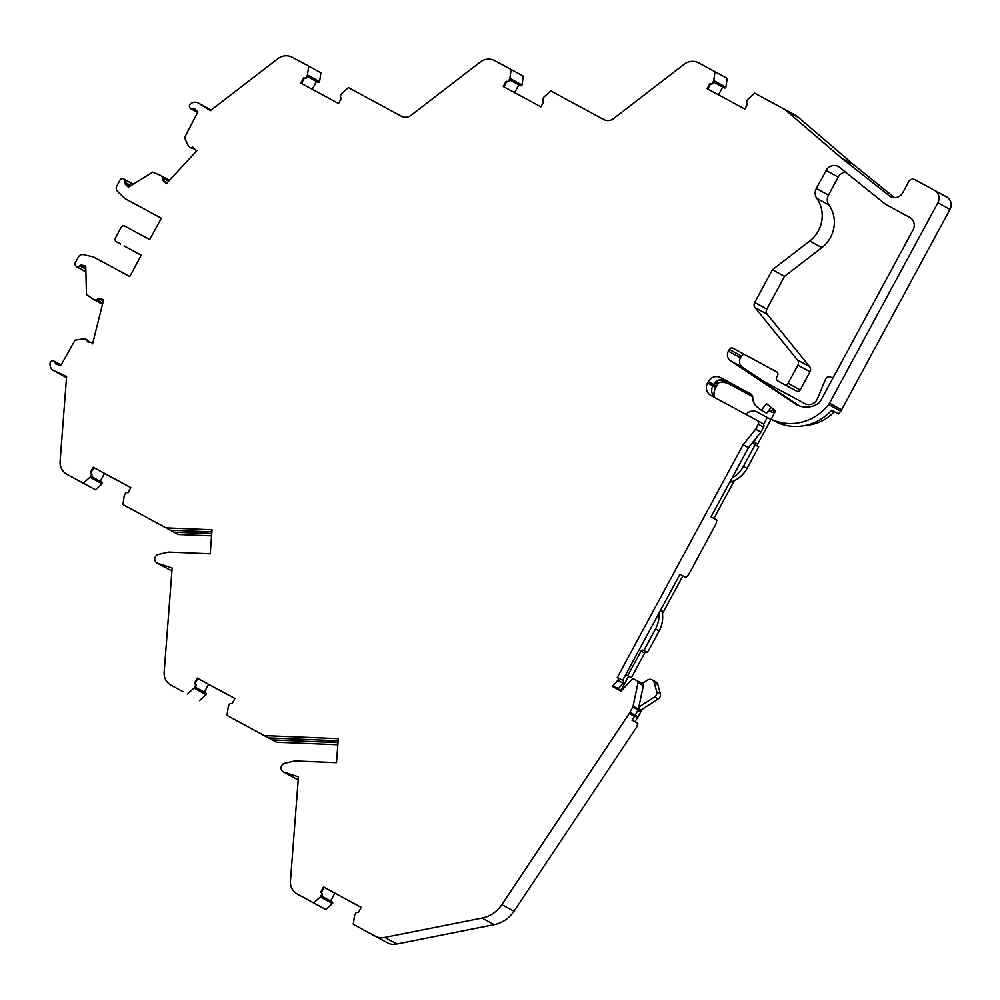<?xml version="1.0" encoding="UTF-8"?>
<svg xmlns="http://www.w3.org/2000/svg" width="1000" height="1000" viewBox="0 0 1000 1000"><rect width="100%" height="100%" fill="white"/><g stroke="black" fill="none" stroke-linecap="round" stroke-linejoin="round"><path stroke-width="1.5" d="M832.837 378.25A3.738 3.562 -61.4 0 0 832.15 377.75A3.738 3.562 -61.4 0 0 832.138 377.738A3.738 3.562 -61.4 0 0 831.8 377.587L830.35 377A3.738 3.562 -61.4 0 0 825.6 379.1L817.038 399.6A9.338 8.925 -61.4 0 1 804.75 403.575L757.125 377.85L799.262 405.863M776.988 372.062L745.125 354.85A2.8 2.675 -61.4 0 0 741.438 356.037L740.487 357.788A7.475 7.138 -61.4 0 0 742.688 367.438L763.662 381.375M728.363 351.188L729.312 349.425A2.8 2.675 118.6 0 1 733 348.237L776.562 371.775A2.8 2.675 118.6 0 1 777.588 375.513L776.7 377.15A2.8 2.675 -61.4 0 0 777.712 380.887A2.8 2.675 -61.4 0 0 777.725 380.887L784.388 384.5A2.8 2.675 -61.4 0 0 788.075 383.3L797.887 365.175A4.675 4.462 -61.4 0 0 797.475 360.025L755.1 307.65A4.675 4.462 118.6 0 1 754.688 302.5L772.387 269.762L809.737 241A30.825 29.438 118.6 0 0 816.8 198.363A9.338 8.925 -61.4 0 1 816.325 188.512L826.075 170.487A9.338 8.925 -61.4 0 1 839.663 167.375L884.675 203.612A13.075 12.488 118.6 0 0 886.45 204.8A13.075 12.488 118.6 0 0 886.488 204.825L909.688 217.362A9.338 8.925 -61.4 0 0 909.688 217.362A9.338 8.925 -61.4 0 1 913.1 229.8L821.6 399.025A20.55 19.625 118.6 0 1 818.662 403.2A21.988 21 118.6 0 1 796.712 404.7A21.988 21 118.6 0 1 796.65 404.663A21.988 21 118.6 0 1 795.138 403.762L730.562 360.825A7.475 7.138 118.6 0 1 728.363 351.188L740.487 357.788M313.625 902.875L297.25 894.038A14.013 13.388 118.6 0 1 297.213 894.013L309.337 900.612A14.013 13.388 118.6 0 1 309.3 900.6A14.013 13.388 118.6 0 0 309.375 900.638L325.75 909.488L313.625 902.875L320.312 896.95A0.938 0.887 -61.4 0 0 320.525 896.688L321.488 894.912A1.863 1.787 -61.4 0 0 321.213 892.725L320.688 892.188L323.5 886.975L361.163 907.337L358.35 912.537L357.6 912.387A1.863 1.787 -61.4 0 0 355.637 913.363L354.675 915.138A0.938 0.887 -61.4 0 0 354.562 915.45L353.263 924.3L375.425 936.263A14.013 13.388 118.6 0 0 384.775 937.412L482.088 918.05A30.825 29.438 -61.4 0 0 501.875 904.638L629.2 713.487A14.013 13.388 -61.4 0 0 629.888 712.325L632.788 706.975A2.8 2.675 -61.4 0 0 633.075 706.188L638.013 682.738A1.863 1.787 -61.4 0 0 637.137 680.775L634.012 679.087A1.863 1.787 -61.4 0 0 631.838 679.488L621.062 691.137L612.425 686.475L617.775 680.35A1.863 1.787 -61.4 0 0 617.312 677.438L743.138 444.738L755.6 429.175L758.275 424.25A2.8 2.675 -61.4 0 0 757.25 420.513L710.938 395.487A9.338 8.925 118.6 0 1 707.525 383.038L708.3 381.6A9.338 8.925 118.6 0 1 720.6 377.625L750.475 393.762A4.675 4.462 118.6 0 1 750.487 393.775A4.675 4.462 118.6 0 1 752.763 397.688A12.375 11.812 -61.4 0 0 757.1 406.912L761.275 410.275L766.45 403.663L775.575 411.012L771.125 419.225A48.762 46.575 -61.4 0 0 828.612 404.55A9.338 8.925 -61.4 0 0 829.5 403.188L937.875 202.75A9.338 8.925 -61.4 0 0 934.5 190.3A9.338 8.925 -61.4 0 0 934.463 190.287L914.85 179.688A4.675 4.462 -61.4 0 0 908.7 181.675L902.75 192.675A9.338 8.925 118.6 0 1 890.462 196.65L841.825 158.338L786.663 111.088A28.012 26.762 -61.4 0 0 782.262 108.05A28.012 26.762 -61.4 0 0 782.175 108.012L754.688 93.15L747.987 99.087A0.938 0.887 -61.4 0 0 747.788 99.35L746.825 101.125A1.863 1.787 -61.4 0 0 747.087 103.3L747.625 103.85L744.812 109.05L707.15 88.7L709.963 83.5L710.7 83.637A1.863 1.787 -61.4 0 0 712.675 82.675L713.637 80.9A0.938 0.887 -61.4 0 0 713.75 80.575L715.037 71.737L727.163 78.35L725.875 87.188A0.938 0.887 -61.4 0 1 725.763 87.513L725.75 87.537A0.938 0.887 118.6 0 1 724.587 87.925L722.712 87.062L718.512 94.838M503.875 86.812L506.688 81.613L506.075 81.287L503.263 86.487L540.925 106.838L543.75 101.638L543.212 101.088A1.863 1.787 -61.4 0 1 542.938 98.912L543.9 97.137A0.938 0.887 -61.4 0 1 544.113 96.862L550.8 90.938L603.787 119.562A9.338 8.925 -61.4 0 0 613.462 118.663L684.15 64.237A14.013 13.388 118.6 0 1 698.675 62.888L715.037 71.737M506.075 81.287L506.825 81.425A1.863 1.787 -61.4 0 0 508.8 80.463L509.762 78.688A0.938 0.887 -61.4 0 0 509.862 78.362L511.163 69.525L523.288 76.137L521.987 84.975A0.938 0.887 -61.4 0 1 521.888 85.288A0.938 0.887 118.6 0 1 520.7 85.712L518.825 84.85L514.625 92.625M301.462 83.475L304.275 78.275L303.663 77.938L300.85 83.138L338.512 103.488L341.325 98.287L340.8 97.75A1.863 1.787 -61.4 0 1 340.525 95.562L341.488 93.787A0.938 0.887 -61.4 0 1 341.7 93.525L348.387 87.6L401.362 116.225A9.338 8.925 -61.4 0 0 411.05 115.325L480.275 62.025A14.013 13.388 118.6 0 1 494.787 60.675L511.163 69.525M303.663 77.938L304.413 78.088A1.863 1.787 -61.4 0 0 306.388 77.112L307.35 75.338A0.938 0.887 -61.4 0 0 307.45 75.025L308.75 66.175L320.875 72.787L319.575 81.625A0.938 0.887 -61.4 0 1 319.475 81.95L319.45 81.988A0.938 0.887 118.6 0 1 318.288 82.375L316.413 81.512L312.213 89.275M190.125 147.45L190.725 147.787A1.863 1.787 118.6 0 1 190.725 147.787A1.863 1.787 118.6 0 0 192.475 147.738L191.875 147.413A1.863 1.787 -61.4 0 1 190.125 147.463A1.863 1.787 -61.4 0 0 190.125 147.463A1.863 1.787 -61.4 0 1 189.75 147.188L188.363 145.838A0.938 0.887 -61.4 0 1 188.175 145.575L184.562 137.625L197.9 111.975L194.75 108.925A1.863 1.787 -61.4 0 0 192.812 108.612A2.8 2.675 118.6 0 1 190.325 103.938A9.338 8.925 118.6 0 1 190.863 103.562L191.088 103.425A7.475 7.138 118.6 0 1 198.675 103.238L210.338 110.662L277.863 58.688A14.013 13.388 118.6 0 1 292.375 57.337L308.75 66.175M191.875 147.413L192.562 146.988L196.637 150.938L197.262 150.25L166.287 183.75L162.213 179.8L162.587 179.075A1.863 1.787 -61.4 0 0 162.25 176.925L160.863 175.575A0.938 0.887 -61.4 0 0 160.588 175.4L152.637 172.162L128.363 187.2L125.2 184.137A1.863 1.787 -61.4 0 1 124.787 182.188A2.8 2.675 118.6 0 0 123.675 178.9A2.8 2.675 118.6 0 1 123.675 178.9A2.8 2.675 118.6 0 0 119.812 180.45L116.838 185.95A4.675 4.462 118.6 0 0 117.6 191.488L124.488 198.15A4.675 4.462 118.6 0 0 125.412 198.825A4.675 4.462 118.6 0 1 125.412 198.825L161.287 218.212L149.738 239.575L124.862 226.137A2.8 2.675 118.6 0 0 121.175 227.325L115.4 238.012A2.8 2.675 118.6 0 0 116.412 241.737A2.8 2.675 118.6 0 1 116.412 241.737L120.675 244.05A2.8 2.675 118.6 0 1 120.65 244.05M97.713 299.062L98.725 298.688L97.713 299.062A1.863 1.787 -61.4 0 1 95.725 299.962L93.837 299.538A0.938 0.887 -61.4 0 1 93.612 299.45L93.612 299.45A0.938 0.887 -61.4 0 1 93.537 299.413L86.463 294.538L85.75 266L81.463 265.025A1.863 1.787 -61.4 0 0 79.6 265.75A2.8 2.675 118.6 0 1 75.213 262.875L78.375 257.038A4.737 4.525 118.6 0 1 83.475 254.65L92.8 256.762A4.675 4.462 118.6 0 1 93.888 257.162L129.75 276.537L141.3 255.175M98.112 298.363L103.65 299.613L92.575 343.862L92.8 342.962L87.275 341.712L87.25 340.925A1.863 1.787 -61.4 0 0 85.9 339.263L84.012 338.825A0.938 0.887 -61.4 0 0 83.675 338.825L75.062 340.15L60.9 365.363L56.612 364.387A1.863 1.787 -61.4 0 1 55.287 362.95A2.8 2.675 118.6 0 0 53.963 361.025A2.8 2.675 118.6 0 1 53.963 361.025A2.8 2.675 118.6 0 0 50.025 363.425A9.338 8.925 118.6 0 0 50 364.087L50 364.35A7.475 7.138 118.6 0 0 54.013 370.8L66.612 376.488L60.1 461.425A14.013 13.388 118.6 0 0 66.875 474.275A14.013 13.388 118.6 0 0 66.925 474.3L83.3 483.15L89.987 477.225A0.938 0.887 -61.4 0 0 90.188 476.95L91.15 475.175A1.863 1.787 -61.4 0 0 90.887 473L90.35 472.45L93.162 467.25L130.838 487.6L128.012 492.8L127.275 492.663A1.863 1.787 -61.4 0 0 125.3 493.625L124.338 495.4A0.938 0.887 -61.4 0 0 124.225 495.725L122.938 504.562L178.238 534.5L122.938 504.562M183.025 691.725A14.013 13.388 118.6 0 0 183.062 691.75A14.013 13.388 118.6 0 0 183.1 691.775L170.975 685.163A14.013 13.388 118.6 0 1 170.938 685.138A14.013 13.388 118.6 0 1 164.15 672.288L172.15 567.962L157.775 563.312A4.675 4.462 118.6 0 1 158.463 554.388L168.538 552.087L210.2 553.812L212.037 529.788L166.112 527.888M187.35 694.013L194.037 688.088A0.938 0.887 -61.4 0 0 194.25 687.812L195.212 686.038A1.863 1.787 -61.4 0 0 194.938 683.863L194.412 683.312L197.225 678.112L234.887 698.462L232.075 703.662L231.325 703.525A1.863 1.787 -61.4 0 0 229.35 704.488L228.4 706.263A0.938 0.887 -61.4 0 0 228.287 706.587L226.988 715.425L264.325 735.6L338.325 738.662L336.475 762.675L294.812 760.95L284.738 763.263A4.675 4.462 118.6 0 0 284.05 772.188L298.438 776.838L290.438 881.15A14.013 13.388 118.6 0 0 297.213 894.013M210.463 109.65A7.475 7.138 118.6 0 1 210.8 109.85L211.137 110.05M133.312 184.25L124.188 179.275M321.287 892.513L324.1 887.312L323.5 886.975M321.825 893.062A1.863 1.787 118.6 0 1 322.1 895.238L321.15 896.988L332.65 903.3A0.938 0.887 -61.4 0 1 332.438 903.562L325.75 909.488M195.012 683.65L197.825 678.438L197.225 678.112M195.55 684.188A1.863 1.787 118.6 0 1 195.812 686.375L194.875 688.112L206.375 694.425A0.938 0.887 -61.4 0 1 206.163 694.688L199.475 700.612M90.962 472.788L93.775 467.575L93.162 467.25M91.487 473.325A1.863 1.787 118.6 0 1 91.762 475.513L90.812 477.25L102.312 483.562A0.938 0.887 -61.4 0 1 102.112 483.825L95.425 489.75L79.05 480.913A14.013 13.388 118.6 0 1 79 480.887A14.013 13.388 118.6 0 1 78.963 480.863M86.337 339.425L86.95 339.75A1.863 1.787 118.6 0 1 87.85 341.262L87.875 341.85M98.725 298.688L103.6 299.788M98.312 299.4A1.863 1.787 118.6 0 1 96.325 300.287L94.488 299.875L102.487 304.237L94.5 299.875M162.587 179.075L163.188 179.412A1.863 1.787 118.6 0 0 162.85 177.262L161.5 175.95L169.475 180.3L161.5 175.95M166.412 183.612L162.825 180.138L163.188 179.412M307.938 75.7L319.45 81.988L307.938 75.7L306.988 77.45A1.863 1.787 118.6 0 1 305.012 78.412L304.275 78.275M510.35 79.05L521.862 85.325L510.35 79.05L509.4 80.787A1.863 1.787 118.6 0 1 507.425 81.762L506.688 81.613M714.225 81.263L725.75 87.537L714.225 81.263L713.288 83A1.863 1.787 118.6 0 1 711.312 83.975L709.963 83.5M707.75 89.025L710.562 83.825M163.212 180.512L167.25 182.712M86 271.837L76.838 266.85M99.162 298.788L103.287 301.038M66.525 377.587L66.137 377.4A7.475 7.138 118.6 0 1 65.763 377.212L53.637 370.613M66.588 376.75L65.6 376.225M95.425 489.75L83.3 483.15M90.812 477.25L102.338 483.525A0.938 0.887 118.6 0 0 102.025 482.35L91.3 476.362M130.812 487.65L104.5 473.438L100.275 481.25M104.5 473.438L93.763 467.587M171.95 570.588L169.9 569.925A4.675 4.462 118.6 0 1 169.175 569.612L157.05 563M194.875 688.112L206.388 694.388A0.938 0.887 118.6 0 0 206.088 693.213L195.362 687.225M234.862 698.512L208.562 684.3L204.338 692.113M208.562 684.3L197.825 678.45M337.85 744.75L276.45 742.212L226.988 715.425M298.238 779.463L296.175 778.787A4.675 4.462 118.6 0 1 295.45 778.475L283.325 771.875M321.15 896.988L332.675 903.263A0.938 0.887 118.6 0 0 332.362 902.075L321.637 896.087M361.138 907.375L334.837 893.162L330.613 900.987M334.837 893.162L324.1 887.312M629.2 713.487L634.525 716.388L632.013 720.175L637.837 723.337L636.65 727.1L514 911.237A30.825 29.438 118.6 0 1 494.212 924.65L396.9 944.025A14.013 13.388 118.6 0 1 387.537 942.875L353.263 924.3M396.9 944.025L384.775 937.412M946.625 196.912L934.5 190.3L946.587 196.9A9.338 8.925 118.6 0 1 946.625 196.912A9.338 8.925 118.6 0 1 950 209.35L841.625 409.787A9.338 8.925 118.6 0 1 840.738 411.15A48.762 46.575 118.6 0 1 838.413 413.925L831.612 410.225L838.413 413.925M841.825 158.338L853.95 164.95L894.6 197.675M782.337 108.1L794.3 114.612A28.012 26.762 118.6 0 1 794.388 114.663A28.012 26.762 118.6 0 1 798.787 117.7L853.95 164.95M713.737 82.175L722.712 87.062M509.85 79.963L518.825 84.85M521.862 85.325L509.762 78.688M307.438 76.612L316.413 81.512M210.55 110.5L209.562 109.963M715.738 398.088A9.338 8.925 118.6 0 1 712.862 385.938L713.637 384.513A9.338 8.925 118.6 0 1 725.938 380.538L750.837 393.988M761.275 410.275L766.612 413.188L768.825 410.35A9.338 8.925 -61.4 0 0 772.588 410.387L775.15 411.775M774.737 412.55A9.338 8.925 118.6 0 1 770.312 411.525A9.338 8.925 118.6 0 1 770.275 411.512A9.338 8.925 118.6 0 1 770.25 411.5L768.625 410.613M768.825 410.35L771.112 407.425M771.125 419.225L776.462 422.137A48.762 46.575 -61.4 0 0 831.612 410.225M743.138 444.738L748.475 447.638L760.938 432.088L763.6 427.15A2.8 2.675 -61.4 0 0 762.588 423.425L757.262 420.525L762.588 423.425M755.6 429.175L760.938 432.088M634.525 716.388A14.013 13.388 -61.4 0 0 635.225 715.238L638.125 709.887A2.8 2.675 -61.4 0 0 638.413 709.1L643.35 685.65A1.863 1.787 -61.4 0 0 642.475 683.688A1.863 1.787 -61.4 0 0 642.475 683.675L637.15 680.775L642.475 683.688M617.775 689.362L623.112 683.263A1.863 1.787 -61.4 0 0 622.65 680.337L679.987 574.288L685.812 577.463L688.562 574.712L716.062 523.85L716.862 520.037L711.05 516.862L748.475 447.638M612.875 685.65L618.212 688.55M617.438 677.5L622.65 680.337M137.525 205.425A4.675 4.462 118.6 0 0 137.537 205.438A4.675 4.462 118.6 0 1 137.537 205.438L133.312 203.137A4.675 4.462 118.6 0 1 133 202.95M161.275 218.225L129.675 201.15A4.675 4.462 118.6 0 1 129.662 201.137A4.675 4.462 118.6 0 1 129.637 201.137M141.275 255.212L124.312 246.038A2.8 2.675 118.6 0 1 124.3 246.038A2.8 2.675 118.6 0 1 124.075 245.888M141.275 255.225L128.55 248.35A2.8 2.675 118.6 0 1 128.537 248.35A2.8 2.675 118.6 0 1 128.537 248.337M199.537 531.413A14.062 13.438 -61.4 0 0 209.125 531.8M276.45 742.212L264.325 735.6M325.812 740.275A14.062 13.438 -61.4 0 0 335.4 740.675M211.737 533.75L173.988 532.188M211.875 531.925L170.35 530.2M211.575 535.875L178.238 534.5M338.013 742.613L272.213 739.9M338.162 740.788L268.575 737.913M679.987 574.312L685.812 577.463M772.387 269.762L784.513 276.363L821.862 247.613A30.825 29.438 -61.4 0 0 828.925 204.963A9.338 8.925 118.6 0 1 828.45 195.113L838.2 177.087A9.338 8.925 118.6 0 1 845.562 172.125M898.538 211.388A13.075 12.488 -61.4 0 0 898.575 211.412A13.075 12.488 -61.4 0 0 898.612 211.425L910.475 217.838M754.688 302.5L766.812 309.113A4.675 4.462 -61.4 0 0 767.225 314.262L809.6 366.625A4.675 4.462 118.6 0 1 810.013 371.775L800.2 389.913A2.8 2.675 118.6 0 1 796.513 391.1L789.85 387.5A2.8 2.675 118.6 0 1 789.837 387.488A2.8 2.675 118.6 0 1 789.825 387.488L777.712 380.887M832.7 378.05L836.938 370.662M766.812 309.113L784.513 276.363M634.862 721.725L637.625 717.588A9.338 8.925 -61.4 0 0 638.088 716.825L640.85 711.712L639.412 710.925M621.062 690.15L628.587 676.25M662.438 613.625L682.862 575.875M713.913 518.425L734.35 480.637M714.175 396.812A14.013 13.388 118.6 0 1 715.725 387.525L716.5 386.087A14.013 13.388 118.6 0 1 719.25 382.488M762.438 435.25L765.188 430.163M805.387 425.462A44.088 42.112 -61.4 0 0 834.338 411.725M640.85 711.712L641.237 709.862M729.875 384.375L752.638 396.662L729.875 384.375A18.675 17.837 -61.4 0 0 713.863 384.113M726.237 382.388A18.675 17.837 -61.4 0 0 718.075 380.337M774.638 410.25A7.475 7.138 -61.4 0 0 772.588 410.387M732.087 477.938A28.012 26.762 -61.4 0 0 743.413 466.425L755.062 444.875L758.7 446.85L747.05 468.4A28.012 26.762 118.6 0 1 730.725 482.1L729.65 482.45M755.062 444.875L754.663 444.663A1.863 1.787 118.6 0 1 754.663 444.65A1.863 1.787 118.6 0 1 753.988 442.163L757.625 444.15L770.95 419.5L757.237 412.075A9.338 8.925 -61.4 0 0 747.262 413.212L745.875 414.363M757.625 444.15A1.863 1.787 -61.4 0 0 758.238 446.6M767.312 417.525L763.587 424.4M756.325 437.85L753.988 442.163M638.837 707.087L654.625 696.938A4.675 4.462 -61.4 0 0 656.675 691.637L654.175 682.525A4.675 4.462 -61.4 0 0 652.062 679.837L655.7 681.812A4.675 4.462 118.6 0 1 657.812 684.513L660.312 693.625A4.675 4.462 118.6 0 1 658.263 698.925L641 710.013A18.675 17.837 118.6 0 1 637 711.95M652.062 679.837A4.675 4.462 -61.4 0 0 647.537 680.05L642.15 683.512M617.9 689.137L621.763 690.387M661.388 608.7L661.688 609.8A28.012 26.762 118.6 0 1 659.163 630.95L647.5 652.5L643.475 650.3L647.5 652.5M631.325 677.725L625.7 674.688L631.325 677.725L644.65 653.088L641.012 651.1L627.688 675.75M647.113 652.288A1.863 1.787 -61.4 0 0 644.65 653.088M641.012 651.1A1.863 1.787 118.6 0 1 643.475 650.3M643.863 650.512L655.525 628.962A28.012 26.762 -61.4 0 0 658.962 613.188M730.562 360.825L742.688 367.438M795.138 403.762L798.225 405.438M196.488 110.612L192.812 108.612M210.8 109.85L198.675 103.238M58.875 364.9L55.287 362.95M93.837 299.538L102.487 304.25M192.787 147.55L193.6 148M163.363 178.175L168.725 181.112M160.863 175.575L169.488 180.287M160.75 175.5L169.513 180.263L160.675 175.45M131.05 185.6L124.787 182.188M85.887 269.188L79.6 265.75M97.362 300.212L102.762 303.163M87.863 341.613L88.575 342M66.137 377.4L54.013 370.8M79.05 480.913L66.925 474.3M89.987 477.225L102.112 483.825M90.188 476.95L102.312 483.562M91.237 476.463L102.025 482.35M169.9 569.925L157.775 563.312M183.1 691.775L170.975 685.163M194.037 688.088L206.163 694.688M194.25 687.812L206.375 694.425M195.3 687.325L206.088 693.213M296.175 778.787L284.05 772.188M309.375 900.638L297.25 894.038M320.312 896.95L332.438 903.562M320.525 896.688L332.65 903.3M321.575 896.2L332.362 902.075M387.537 942.875L375.425 936.263M482.088 918.05L494.212 924.65M501.875 904.638L514 911.237M828.612 404.55L840.738 411.15M829.5 403.188L841.625 409.787M937.875 202.75L950 209.35M786.663 111.088L798.787 117.7M713.8 82.05L724.587 87.925M713.637 80.9L725.763 87.513M713.75 80.575L725.875 87.188M509.913 79.837L520.7 85.712M509.862 78.362L521.987 84.975M307.5 76.487L318.288 82.375M307.35 75.338L319.475 81.95M307.45 75.025L319.575 81.625M707.525 383.038L715.725 387.525M708.3 381.6L716.5 386.087M720.6 377.625L725.938 380.538M758.275 424.25L763.6 427.15M629.888 712.325L635.225 715.238M632.788 706.975L638.125 709.887M633.075 706.188L638.413 709.1M638.013 682.738L643.35 685.65M617.775 680.35L623.112 683.263M85.812 267.4L81.463 265.025M129.525 186.5L125.2 184.137M137.55 205.45L133.312 203.137L137.537 205.438M129.675 201.15L125.425 198.837L129.662 201.137M128.55 248.35L124.312 246.038L128.537 248.35M120.675 244.05L116.425 241.737L120.662 244.05M809.737 241L821.862 247.613M816.8 198.363L828.925 204.963M816.325 188.512L828.45 195.113M826.075 170.487L838.2 177.087M886.488 204.825L898.612 211.425M729.312 349.425L741.438 356.037M755.1 307.65L767.225 314.262M797.475 360.025L809.6 366.625M797.887 365.175L810.013 371.775M788.075 383.3L800.2 389.913M784.388 384.5L796.513 391.1M777.725 380.887L789.85 387.5M733 348.237L745.125 354.85M637.625 717.588L634.763 716.025M638.088 716.825L635.212 715.25M743.413 466.425L747.05 468.4M730.037 481.737L730.725 482.1M654.625 696.938L658.263 698.925M656.675 691.637L660.312 693.625M654.175 682.525L657.812 684.513M641 710.013L638.5 708.65M661 609.425L661.688 609.8M655.525 628.962L659.163 630.95M832.887 378.15L832.15 377.75M210.487 109.663L198.363 103.062M61.137 364.95L53.963 361.025M133.4 184.2L123.675 178.9M192.1 147.912L195.325 149.675M86.013 271.938L76.225 266.613M93.612 299.45L102.475 304.288M87.8 340.863L90.825 342.512M79 480.887L66.875 474.275M183.062 691.75L170.938 685.138M782.262 108.05L794.388 114.663M197.662 112.463L190.463 108.537M617.375 677.463L622.712 680.375M886.45 204.8L898.575 211.412"/></g></svg>
